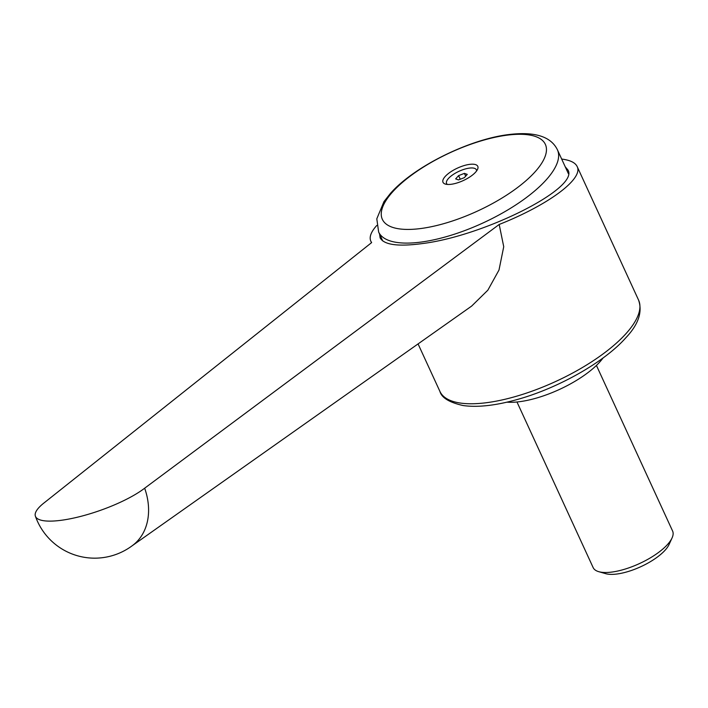 <?xml version="1.0" encoding="UTF-8"?>
<svg xmlns="http://www.w3.org/2000/svg" width="708" height="708" viewBox="0 0 708 708"><rect width="100%" height="100%" fill="white"/><g stroke="black" fill="none" stroke-linecap="round" stroke-linejoin="round"><path stroke-width="1.06" d="M561.674 159.061C570.117 160.132 575.277 162.619 577.144 166.522C583.728 178.726 548.452 204.948 499.184 224.463L144.662 488.201A62.862 16.098 160.6 0 1 80.411 516.468A62.862 16.098 160.6 0 1 35.4 516.212A62.862 16.098 160.6 0 1 44.701 502.406L371.638 242.596L370.842 241.251C369.027 237.109 371.001 231.852 376.762 225.48M132.272 545.691L471.661 306.077L487.847 290.191L498.998 270.031L503.733 246.711L499.184 224.463M603.074 357.947A62.862 22.594 155.3 0 1 520.716 401.533A62.862 22.594 155.3 0 1 506.963 402.162M565.241 166.805L567.86 169.885C579.932 187.673 484.794 235.852 422.322 243.579C398.161 246.8 384.099 244.897 380.125 237.888L379.568 234.056M392.542 191.992A89.704 32.241 -24.7 0 0 422.189 228.339A89.704 32.241 -24.7 0 0 535.177 171.717A89.704 32.241 -24.7 0 0 505.53 135.378A89.704 32.241 -24.7 0 0 392.542 191.992M469.289 164.415A19.134 6.876 -24.7 0 0 447.739 174.062A19.134 6.876 -24.7 0 0 445.482 184.115A19.134 6.876 -24.7 0 0 451.509 184.239A19.134 6.876 -24.7 0 0 477.537 169.371A19.134 6.876 -24.7 0 0 469.289 164.415M447.376 184.434A16.39 5.894 155.3 0 1 451.686 175.584A16.39 5.894 155.3 0 1 469.077 168.15A16.39 5.894 155.3 0 1 476.546 171.026M596.428 365.434L672.6 531.035A43.728 15.718 155.3 0 1 672.06 537.947A43.728 15.718 155.3 0 1 612.553 571.967A43.728 15.718 155.3 0 1 598.738 571.675A43.728 15.718 155.3 0 1 593.145 567.586L516.973 401.985M672.06 537.947L669.069 544.505A37.816 13.594 155.3 0 1 617.615 573.923A37.816 13.594 155.3 0 1 605.667 573.666L598.738 571.675M460.253 179.248L458.58 175.628L464.395 173.371L467.271 174.389L464.342 177.664L458.527 179.912L455.651 178.894L458.58 175.628M465.678 176.168L464.395 173.371M144.662 488.201A62.862 47.852 52.5 0 1 132.98 545.151A62.862 62.862 0 0 1 35.4 516.212M638.581 300.112C642.652 311.962 638.421 324.485 625.907 337.698C604.667 361.868 558.816 387.878 517.893 399.33C496.131 405.507 477.882 407.587 463.156 405.551C449.385 402.471 441.65 397.781 439.942 391.471A109.324 39.294 -24.7 0 0 488.476 402.436A109.324 39.294 -24.7 0 0 626.182 333.433A109.324 39.294 -24.7 0 0 638.581 300.112L577.144 166.522M557.426 149.813C552.178 139.025 539.275 130.9 509.087 134.52C469.563 139.131 413.826 166.601 390.356 193.514L383.966 201.621L376.798 218.816L378.647 232.038A98.394 35.365 -24.7 0 0 422.322 241.906A98.394 35.365 -24.7 0 0 546.257 179.805A98.394 35.365 -24.7 0 0 557.426 149.813L568.418 173.717M382.745 240.968L378.647 232.038M439.942 391.471L418.047 343.876M371.514 242.702L370.842 241.251"/></g></svg>
